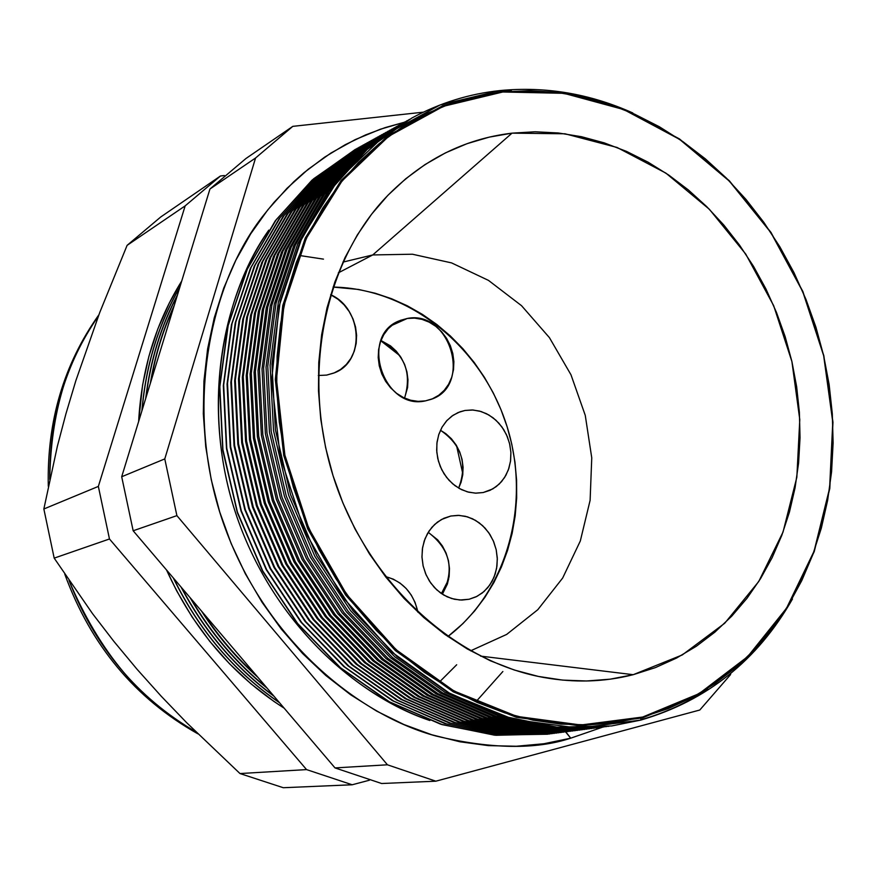 <?xml version="1.0" encoding="UTF-8"?>
<svg xmlns="http://www.w3.org/2000/svg" width="877" height="877" viewBox="0 0 877 877"><rect width="100%" height="100%" fill="white"/><g stroke="black" fill="none" stroke-linecap="round" stroke-linejoin="round"><path stroke-width="1.32" d="M469.129 599.254L459.855 600.021L451.633 598.531L443.784 595.077L436.702 589.804L430.706 582.975L426.123 574.928L423.152 566.038L421.958 556.742L422.593 547.5L425.016 538.763L429.105 530.947L434.663 524.435L441.405 519.535L450.8 516.027L443.817 518.307L437.437 522.111L431.901 527.296L427.439 533.654L424.216 540.977L422.374 548.947L421.98 557.268L423.065 565.61L425.575 573.646L429.412 581.056L434.433 587.557L440.44 592.885L447.182 596.831L454.407 599.265L461.806 600.076L469.129 599.254L476.058 596.831L482.361 592.918L487.776 587.667L492.107 581.276L495.209 574.007L496.952 566.114L497.292 557.925L496.196 549.726L493.729 541.833L489.969 534.532L485.069 528.107L479.193 522.802L472.582 518.811L465.457 516.301L458.101 515.358L450.8 516.027L459.164 515.391L467.529 516.86L475.487 520.346L482.657 525.685L488.686 532.602L493.269 540.747L496.196 549.726L497.325 559.098L496.601 568.417L494.036 577.209L489.772 585.047L484.005 591.547L477.011 596.36L469.129 599.254M483.183 492.545L475.301 493.148L467.32 491.844L459.647 488.664L452.609 483.764L446.546 477.351L441.756 469.743L438.456 461.269L436.812 452.357L436.889 443.4L438.675 434.839L442.107 427.066L446.985 420.434L453.102 415.249L460.162 411.741L465.029 410.458L458.156 412.519L451.863 416.104L446.415 421.059L442.019 427.198L438.851 434.301L437.042 442.074L436.669 450.23L437.744 458.441L440.221 466.389L444.025 473.755L448.98 480.245L454.9 485.606L461.554 489.651L468.669 492.194L475.97 493.17L483.183 492.545L490.024 490.331L496.218 486.636L501.556 481.616L505.821 475.444L508.868 468.384L510.589 460.688L510.907 452.664L509.822 444.584L507.377 436.779L503.672 429.533L498.827 423.12L493.038 417.77L486.505 413.692L479.478 411.061L472.232 409.965L465.029 410.458L473.109 410.008L481.199 411.554L488.927 415.007L495.922 420.193L501.863 426.858L506.467 434.696L509.526 443.323L510.896 452.346L510.502 461.335L508.364 469.875L504.571 477.548L499.32 483.994L492.819 488.895L483.183 492.545M425.444 400.877C383.742 410.688 359.11 336.297 398.969 320.938L407.29 318.461L391.635 325.499L407.29 318.461L400.274 320.39L393.85 323.832L388.27 328.667L383.764 334.707L380.497 341.734L378.623 349.474L378.206 357.619L379.259 365.841L381.758 373.832L385.595 381.276L390.627 387.864L396.634 393.356L403.398 397.533L410.644 400.23L418.088 401.359L425.444 400.877L432.416 398.816L438.763 395.253L444.222 390.342L448.596 384.269L451.732 377.274L453.519 369.623L453.88 361.609L452.806 353.519L450.35 345.67L446.601 338.347L441.69 331.824L435.814 326.365L429.171 322.155L422.023 319.371L414.635 318.121L407.29 318.461C450.274 309.614 472.78 386.077 431.067 399.353L425.444 400.877M326.661 375.093L318.307 375.499L326.661 375.093L333.951 373.032L340.594 369.447L346.327 364.47L350.943 358.32L354.264 351.217L356.183 343.433L356.61 335.266L355.558 327.033L353.058 319.02L349.199 311.543L344.124 304.878L338.029 299.276L330.651 294.705C362.497 308.529 365.325 361.258 334.586 372.769L326.661 375.093M333.096 287.075C409.351 288.336 480.881 346.503 506.182 423.81C531.648 501.063 508.539 590.32 447.884 636.549L462.957 623.569L474.556 611.05L484.893 597.347L493.883 582.58L501.447 566.904L507.542 550.449L512.135 533.391L515.183 515.862L516.663 498.026L516.586 480.037L514.952 462.047L511.784 444.211L507.103 426.682L500.953 409.614L493.389 393.137L484.477 377.406L474.271 362.552L462.881 348.706L450.383 336.001L436.878 324.534L422.484 314.437L407.323 305.799L391.515 298.706L375.203 293.236L358.529 289.454L333.096 287.075M417.967 612.289L415.095 602.466L411.236 595.034L406.161 588.5L400.087 583.128L393.225 579.127L385.409 576.551C402.74 581.254 413.593 593.17 417.967 612.278M441.416 593.576L448.596 579.544L441.416 593.576M462.859 474.008L456.555 445.659L462.859 474.008M399.857 355.7L380.837 340.813L399.857 355.7M442.392 594.211L447.402 584.005L449.134 576.419L449.484 568.537L448.454 560.655L446.075 553.069L442.457 546.053L437.711 539.881L428.228 532.328C450.12 548.991 454.834 569.622 442.392 594.211M458.638 488.094L461.05 482.35L462.738 474.939L463.078 467.2L462.058 459.438L459.712 451.929L456.128 444.968L451.447 438.796L445.823 433.676L440.451 430.256C461.62 444.782 467.682 464.065 458.638 488.094M404.571 398.081L407.597 387.47L407.969 379.752L406.961 371.969L404.604 364.426L400.975 357.388L396.229 351.129L390.539 345.9L380.958 340.484C404.407 353.321 412.278 372.517 404.571 398.081M268.8 230.136C220.818 297.215 200 415.402 238.643 521.782C277.176 628.151 360.688 697.61 429.873 720.521C343.894 690.473 267.891 610.874 235.518 512.716C203.387 414.481 217.386 305.317 268.8 230.136M565.336 731.265L570.741 738.171C535.803 749.78 490.934 749.079 436.132 736.055C362.146 716.301 267.956 644.628 225.071 527.866C182.109 410.984 209.559 281.813 264.624 213.911L274.128 202.225L293.938 181.594L304.122 172.605L324.709 157.115L345.275 144.672L365.512 134.948L385.178 127.603L404.1 122.32L380.256 129.259L355.032 139.695L330.903 153.069L308.145 169.305L287.031 188.281L267.792 209.866L250.69 233.852L235.935 260.03L223.723 288.149L214.229 317.912L207.597 349.013L203.935 381.111L203.311 413.834L205.744 446.821L211.247 479.686L219.743 512.036L231.144 543.51L245.319 573.722L262.102 602.335L281.265 629.028L302.587 653.497L325.795 675.476L350.625 694.759L376.759 711.159L403.902 724.523L431.736 734.751L459.965 741.789L488.259 745.614L516.345 746.25L543.926 743.74L570.741 738.171L565.555 731.911M502.247 91.416L563.483 92.743L623.448 109.022L679.5 138.95L729.324 180.761L770.982 232.405L802.893 291.548L823.832 355.722L832.964 422.286L829.795 488.533L814.218 551.655L786.592 608.835L747.73 657.301L699.035 694.431L642.446 717.901L699.035 694.431L747.73 657.301L786.592 608.835L814.218 551.655L829.795 488.533L832.964 422.286L823.832 355.722L802.893 291.548L770.982 232.405L729.324 180.761L679.5 138.95L623.448 109.022L563.483 92.743L502.247 91.416L502.817 91.997L563.9 93.313L623.733 109.548L679.653 139.399L729.368 181.122L770.927 232.646L802.773 291.668L823.667 355.7L832.777 422.122L829.609 488.215L814.075 551.194L786.505 608.243L747.73 656.588L699.144 693.619L642.698 717.035L642.446 717.901L642.698 717.035L668.208 708.594L692.479 697.336L715.281 683.413L736.439 667.002L755.799 648.311L773.218 627.537L788.566 604.911L801.753 580.64L812.694 554.966L821.332 528.129L827.636 500.35L831.571 471.87L833.117 442.94L832.306 413.78L829.149 384.619L823.667 355.7L815.939 327.231L805.996 299.452L793.948 272.561L779.85 246.799L763.834 222.341L745.998 199.419L726.485 178.206L705.415 158.901L682.964 141.679L659.296 126.716L634.586 114.163L609.044 104.155L582.865 96.843L556.281 92.315L529.511 90.682L502.817 91.997L476.441 96.317L450.635 103.65L425.685 113.999L401.841 127.297L379.368 143.488L358.529 162.453L339.574 184.049L322.736 208.079L308.233 234.334L296.273 262.541L287.009 292.436L280.596 323.69L277.132 355.952L276.683 388.873L279.27 422.078L284.893 455.174L293.499 487.765L304.977 519.491L319.195 549.967L335.979 578.842L355.13 605.799L376.408 630.519L399.55 652.762L424.26 672.286L450.274 688.905L477.252 702.488L504.911 712.913L532.92 720.138L560.995 724.117L588.829 724.895L616.147 722.505L642.698 717.035L580.914 724.994L516.882 716.399L454.067 691.043L396.141 649.747L346.645 594.496L308.759 528.338L284.893 455.174L276.496 379.423L283.907 305.678L306.369 238.248L342.151 180.805L388.807 136.209L443.411 106.303L502.817 91.997L502.247 91.416L442.699 105.744L387.963 135.705L341.175 180.41L305.284 237.985L282.756 305.58L275.323 379.511L283.742 455.448L307.674 528.798L345.659 595.121L395.264 650.504L453.354 691.887L516.323 717.298L580.519 725.904L642.446 717.901L580.519 725.904L516.323 717.298L453.354 691.887L395.264 650.504L345.659 595.121L307.674 528.798L283.742 455.448L275.323 379.511L282.756 305.58L305.284 237.985L341.175 180.41L387.963 135.705L442.699 105.744L502.247 91.416M499.967 90.572L500.57 91.592L499.967 90.572C545.472 86.198 589.761 93.664 632.821 112.969C589.761 93.664 545.472 86.198 499.967 90.572L440.101 104.955L385.047 135.058L337.985 179.982L301.885 237.831L279.204 305.777L271.706 380.081L280.158 456.413L304.209 530.146L342.403 596.798L392.293 652.444L450.69 694.025L514.021 719.546L578.557 728.151L640.813 720.083C706.917 700.734 757.465 660.381 792.468 599.024C757.465 660.381 706.917 700.734 640.813 720.083L611.609 725.959L556.95 727.154L501.458 715.884L447.38 692.172L397.084 656.665L352.85 610.589L316.772 555.799L290.539 494.639L275.4 429.84L271.969 364.328L280.267 300.997L299.704 242.578L329.193 191.427L367.2 149.441L411.916 118C439.772 102.971 469.118 93.828 499.967 90.572M640.934 718.307L640.813 720.083L640.934 718.307M502.872 671.508L476.551 701.063M439.815 681.648L456.687 664.755M323.46 259.132L299.857 255.547M372.747 254.944L338.325 272.857L372.747 254.944L342.918 262.113L372.747 254.944L512.025 133.151L372.747 254.944L412.409 254.22L451.578 262.903L488.489 280.388L521.563 305.711L549.43 337.645L570.96 374.742L585.266 415.38L591.756 457.849L590.111 500.328L580.311 540.999L562.661 578.042L537.787 609.712L506.665 634.422L470.598 650.822L506.665 634.422L537.787 609.712L562.661 578.042L580.311 540.999L590.111 500.328L591.756 457.849L585.266 415.38L570.96 374.742L549.43 337.645L521.563 305.711L488.489 280.388L451.578 262.903L412.409 254.22L372.747 254.944M633.216 674.687C604.319 682.065 574.402 682.986 543.466 677.428C453.694 661.17 368.11 582.591 334.488 480.201C300.844 377.823 323.175 263.802 385.825 197.478C421.629 160.392 463.703 138.95 512.025 133.151L535.145 131.78L558.364 132.975L581.473 136.702L604.253 142.874L626.518 151.392L648.081 162.179L668.767 175.082L688.401 189.98L706.829 206.731L723.931 225.17L739.552 245.132L753.584 266.444L765.928 288.939L776.474 312.409L785.167 336.68L791.909 361.554L796.667 386.834L799.385 412.3L800.032 437.766L798.596 463.012L795.066 487.82L789.464 512.004L781.813 535.343L772.155 557.619L760.545 578.645L747.061 598.202L731.791 616.114L714.854 632.174L696.371 646.228L676.485 658.09L655.371 667.616L633.216 674.687L610.206 679.171L586.57 680.99L562.53 680.092L538.325 676.419L514.207 669.984L490.429 660.798L467.266 648.936L444.968 634.477L423.799 617.561L403.99 598.355L385.792 577.033L369.403 553.836L355.042 529.017L342.863 502.85L333.019 475.619L325.63 447.654L320.763 419.25L318.472 390.747L318.768 362.464L321.64 334.718L327.022 307.827L334.839 282.054L344.979 257.685L357.312 234.97L371.662 214.131L387.853 195.341L405.689 178.798L424.972 164.602L445.461 152.883L466.959 143.707L489.223 137.13L512.025 133.151L564.996 133.786L617.057 147.457L665.873 173.109L709.361 209.263L745.768 254.111L773.646 305.613L791.909 361.554L799.78 419.59L796.842 477.252L783.029 532.065L758.726 581.539L724.731 623.24L682.295 654.933L633.216 674.687L480.574 656.117L633.216 674.687M640.835 719.754C664.876 712.979 687.228 702.751 707.871 689.059M511.313 90.627L500.46 91.416M405.141 121.75L360.677 153.168L322.9 195.034L293.598 245.977L274.282 304.111L266.038 367.079L269.458 432.218L284.51 496.623L310.579 557.41L346.448 611.883L390.418 657.706L440.451 693.071L494.244 716.706L549.495 728.02L603.935 726.956L549.495 728.02L494.244 716.706L440.451 693.071L390.418 657.706L346.448 611.883L310.579 557.41L284.51 496.623L269.458 432.218L266.038 367.079L274.282 304.111L293.598 245.977L322.9 195.034L360.677 153.168L405.141 121.75M606.347 726.638L551.83 727.778L496.481 716.509L442.567 692.863L392.425 657.465L348.344 611.554L312.387 556.972L286.264 496.042L271.179 431.495L267.77 366.213L276.036 303.113L295.417 244.88L324.808 193.872L362.694 151.973L407.279 120.566L362.694 151.973L324.808 193.872L295.417 244.88L276.036 303.113L267.77 366.213L271.179 431.495L286.264 496.042L312.387 556.972L348.344 611.554L392.425 657.465L442.567 692.863L496.481 716.509L551.83 727.778L606.347 726.638M400.844 124.128L356.468 155.503L318.768 197.27L289.52 248.081L270.237 306.051L262.015 368.844L265.402 433.775L280.41 497.972L306.391 558.561L342.162 612.859L386.023 658.539L435.924 693.784L489.596 717.353L544.727 728.634L599.057 727.581L544.727 728.634L489.596 717.353L435.924 693.784L386.023 658.539L342.162 612.859L306.391 558.561L280.41 497.972L265.402 433.775L262.015 368.844L270.237 306.051L289.52 248.081L318.768 197.27L356.468 155.503L400.844 124.128M601.447 727.274L547.029 728.436L491.778 717.211L437.963 693.652L387.93 658.375L343.948 612.606L308.079 558.178L282.021 497.434L266.981 433.074L263.604 367.989L271.881 305.053L291.252 246.974L320.609 196.097L358.441 154.297L402.96 122.966L358.441 154.297L320.609 196.097L291.252 246.974L271.881 305.053L263.604 367.989L266.981 433.074L282.021 497.434L308.079 558.178L343.948 612.606L387.93 658.375L437.963 693.652L491.778 717.211L547.029 728.436L601.447 727.274M396.568 126.496L352.291 157.816L314.668 199.496L285.485 250.175L266.235 307.98L258.013 370.587L261.379 435.31L276.332 499.309L302.236 559.701L337.908 613.823L381.648 659.361L431.429 694.496L484.97 718L539.98 729.247L594.211 728.206L539.991 729.247L484.97 718L431.429 694.496L381.648 659.361L337.908 613.823L302.236 559.701L276.332 499.309L261.379 435.31L258.013 370.587L266.235 307.98L285.485 250.175L314.668 199.496L352.291 157.816L396.568 126.496M596.59 727.899L542.26 729.083L487.108 717.912L433.402 694.431L383.468 659.263L339.585 613.648L303.793 559.383L277.812 498.827L262.826 434.641L259.471 369.732L267.759 306.972L287.108 249.046L316.433 198.301L354.22 156.61L398.673 125.334L354.22 156.61L316.433 198.301L287.108 249.046L267.759 306.972L259.471 369.732L262.826 434.641L277.812 498.827L303.793 559.383L339.585 613.648L383.468 659.263L433.402 694.431L487.108 717.912L542.26 729.083L596.59 727.899M392.337 128.853L348.147 160.118L310.601 201.699L281.473 252.247L262.256 309.899L254.045 372.319L257.389 436.845L272.287 500.635L298.114 560.841L333.688 614.788L377.307 660.173L426.967 695.198L480.388 718.636L535.288 729.861L589.399 728.831L535.288 729.861L480.388 718.636L426.967 695.198L377.307 660.173L333.688 614.788L298.114 560.841L272.287 500.635L257.389 436.845L254.045 372.319L262.256 309.899L281.473 252.247L310.601 201.699L348.147 160.118L392.337 128.853M591.767 728.524L537.524 729.719L482.482 718.603L428.875 695.209L379.039 660.151L335.255 614.678L299.55 560.578L273.635 500.197L258.693 436.198L255.371 371.475L263.659 308.879L283.008 251.107L312.3 200.493L350.033 158.901L394.42 127.702L350.033 158.901L312.3 200.493L283.008 251.107L263.659 308.879L255.371 371.475L258.693 436.198L273.635 500.197L299.55 560.578L335.255 614.678L379.039 660.151L428.875 695.209L482.482 718.603L537.524 729.719L591.767 728.524M388.127 131.188L344.025 162.398L306.555 203.892L277.494 254.308L258.309 311.795L250.098 374.03L253.431 438.368L268.274 501.951L294.025 561.96L329.489 615.742L373.01 660.984L422.539 695.899L475.838 719.272L530.618 730.464L584.63 729.445L530.618 730.464L475.838 719.272L422.539 695.899L373.01 660.984L329.489 615.742L294.025 561.96L268.274 501.951L253.431 438.368L250.098 374.03L258.309 311.795L277.494 254.308L306.555 203.892L344.025 162.398L388.127 131.188M586.976 729.138L532.821 730.355L477.877 719.293L424.38 695.976L374.643 661.039L330.947 615.698L295.33 561.762L269.48 501.556L254.604 437.744L251.304 373.196L259.603 310.776L278.93 253.157L308.189 202.664L345.867 161.171L390.199 130.037L345.878 161.171L308.189 202.664L278.93 253.157L259.603 310.776L251.304 373.196L254.604 437.744L269.48 501.556L295.33 561.762L330.947 615.698L374.643 661.039L424.38 695.976L477.877 719.293L532.832 730.355L586.976 729.138M383.951 133.501L339.936 164.657L302.543 206.062L273.536 256.358L254.396 313.681L246.196 375.74L249.496 439.87L264.295 503.266L289.969 563.078L325.334 616.684L368.735 661.784L418.143 696.601L471.322 719.896L525.981 731.067L579.894 730.059L525.981 731.067L471.322 719.896L418.143 696.601L368.735 661.784L325.334 616.684L289.969 563.078L264.295 503.266L249.496 439.87L246.196 375.74L254.396 313.681L273.536 256.358L302.543 206.062L339.936 164.657L383.951 133.501M582.218 729.752L528.107 730.979L473.262 719.951L419.875 696.722L370.258 661.894L326.672 616.695L291.142 562.935L265.369 502.905L250.537 439.289L247.259 374.939L255.558 312.694L274.863 255.229L304.078 204.856L341.701 163.462L386.001 132.361L341.745 163.429L304.111 204.823L274.885 255.185L255.569 312.661L247.259 374.917L250.537 439.278L265.369 502.905L291.153 562.946L326.683 616.706L370.28 661.916L419.919 696.744L473.317 719.973L528.162 730.99L582.218 729.752M379.796 135.803L335.88 166.904L298.564 208.222L269.612 258.386L250.504 315.556L242.304 377.428L245.593 441.372L260.337 504.56L285.935 564.196L321.201 617.627L364.492 662.584L413.78 697.292L466.838 720.521L521.376 731.659L575.191 730.673L521.376 731.659L466.838 720.521L413.78 697.292L364.492 662.584L321.201 617.627L285.935 564.196L260.337 504.56L245.593 441.372L242.304 377.428L250.504 315.556L269.612 258.386L298.564 208.222L335.88 166.904L379.796 135.803M577.504 730.366L523.426 731.604L468.691 720.62L415.413 697.456L365.906 662.738L322.418 617.682L286.987 564.086L261.28 504.253L246.503 440.824L243.258 376.661L251.556 314.591L270.829 257.279L300 207.038L337.557 165.742L381.846 134.674L337.645 165.665L300.055 206.961L270.861 257.202L251.567 314.525L243.258 376.617L246.503 440.802L261.28 504.253L286.998 564.108L322.451 617.715L365.961 662.782L415.49 697.5L468.778 720.642L523.536 731.615L577.504 730.366M375.674 138.084L331.857 169.14L294.617 210.359L265.72 260.403L246.645 317.419L238.456 379.105L241.712 442.852L256.413 505.854L281.934 565.292L317.101 618.559L360.283 663.385L409.449 697.982L462.387 721.146L516.816 732.251L570.521 731.275L516.816 732.251L462.387 721.146L409.449 697.982L360.283 663.385L317.101 618.559L281.934 565.292L256.413 505.854L241.712 442.852L238.456 379.105L246.645 317.419L265.72 260.403L294.617 210.359L331.857 169.14L375.674 138.084M572.813 730.969L518.767 732.218L464.141 721.278L410.984 698.191L361.587 663.582L318.208 618.669L282.865 565.237L257.235 505.58L242.501 442.348L239.278 378.371L247.577 316.476L266.827 259.318L295.955 209.208L333.446 168L377.713 136.965L333.578 167.891L296.042 209.088L266.882 259.208L247.599 316.378L239.278 378.305L242.49 442.315L257.235 505.58L282.876 565.27L318.241 618.713L361.664 663.648L411.083 698.245L464.284 721.322L518.943 732.24L572.813 730.969M371.585 140.353L327.855 171.355L290.693 212.486L261.85 262.398L242.808 319.261L234.63 380.771L237.864 444.332L252.51 507.136L277.965 566.389L313.034 619.48L356.095 664.163L405.141 698.662L457.958 721.76L512.278 732.843L565.884 731.867L512.278 732.843L457.958 721.76L405.141 698.662L356.095 664.163L313.034 619.48L277.954 566.389L252.51 507.136L237.864 444.332L234.63 380.771L242.808 319.261L261.85 262.398L290.693 212.486L327.855 171.355L371.585 140.353M568.164 731.571L514.152 732.832L459.636 721.924L406.588 698.914L357.301 664.415L314.021 619.644L278.765 566.378L253.212 506.906L238.522 443.861L235.332 380.059L243.631 318.34L262.859 261.335L291.931 211.357L329.368 170.248L373.602 139.246L329.533 170.105L292.052 211.204L262.925 261.193L243.653 318.219L235.332 379.982L238.522 443.817L253.212 506.906L278.787 566.41L314.076 619.71L357.399 664.503L406.72 698.991L459.822 721.979L514.371 732.854L568.164 731.571M367.529 142.6L323.876 173.547L286.79 214.591L258.013 264.383L239.004 321.092L230.826 382.427L234.049 445.79L248.64 508.397L274.019 567.474L309 620.401L351.951 664.952L400.877 699.342L453.573 722.363L507.772 733.424L561.28 732.47L507.772 733.424L453.573 722.363L400.877 699.342L351.951 664.952L309 620.401L274.019 567.474L248.64 508.397L234.049 445.79L230.826 382.427L239.004 321.092L258.013 264.383L286.79 214.591L323.876 173.547L367.529 142.6M563.538 732.163L509.57 733.446L455.163 722.571L402.225 699.638L353.047 665.248L309.866 620.609L274.709 567.507L249.221 508.211L234.587 445.352L231.407 381.747L239.706 320.204L258.912 263.352L287.952 213.484L325.323 172.473L369.535 141.504L325.52 172.298L288.084 213.297L259 263.166L239.75 320.05L231.418 381.638L234.576 445.297L249.221 508.211L274.731 567.551L309.932 620.697L353.157 665.347L402.39 699.736L455.382 722.648L509.844 733.468L563.538 732.163M363.495 144.837L319.941 175.74L282.92 216.685L254.198 266.356L235.222 322.911L227.055 384.071L230.256 447.248L244.804 509.658L270.105 568.548L304.988 621.322L347.829 665.731L396.634 700.01L449.221 722.977L503.31 734.005L556.709 733.062L503.31 734.005L449.221 722.977L396.634 700.01L347.829 665.731L304.988 621.322L270.105 568.548L244.804 509.658L230.256 447.248L227.055 384.071L235.222 322.911L254.198 266.356L282.92 216.685L319.941 175.74L363.495 144.837M558.956 732.755L505.02 734.049L450.723 723.218L397.884 700.35L348.816 666.071L305.744 621.574L270.675 568.636L245.253 509.515L230.673 446.842L227.516 383.413L235.825 322.045L254.999 265.336L283.984 215.61L321.3 174.687L365.49 143.74L321.541 174.468L284.159 215.38L255.097 265.128L235.858 321.859L227.527 383.293L230.662 446.777L245.253 509.515L270.697 568.691L305.821 621.672L348.958 666.191L398.092 700.471L450.986 723.295L505.349 734.071L558.956 732.755M359.493 147.051L316.027 177.899L279.083 218.768L250.416 268.318L231.473 324.709L223.317 385.694L226.496 448.684L240.989 510.918L266.213 569.622L301.008 622.221L343.74 666.498L392.425 700.679L444.891 723.58L498.87 734.586L552.17 733.643L498.87 734.586L444.891 723.58L392.425 700.679L343.74 666.498L301.008 622.221L266.213 569.622L240.989 510.918L226.496 448.684L223.317 385.694L231.473 324.709L250.416 268.318L279.083 218.768L316.027 177.899L359.493 147.051M554.396 733.347L500.504 734.641L446.305 723.854L393.587 701.063L344.628 666.893L301.655 622.527L266.674 569.743L241.318 510.809L226.781 448.322L223.657 385.069L231.956 323.865L251.118 267.321L280.059 217.704L317.31 176.88L361.467 145.977L317.584 176.628L280.245 217.452L251.228 267.068L232.01 323.668L223.668 384.926L226.77 448.246L241.318 510.809L266.707 569.809L301.743 622.637L344.793 667.024L393.817 701.194L446.612 723.953L500.888 734.674L554.396 733.347M547.654 734.224L494.464 735.156L440.594 724.172L388.248 701.348L339.673 667.265L297.051 623.13L262.355 570.686L237.207 512.157L222.758 450.12L219.601 387.316L227.757 326.507L246.656 270.259L275.268 220.829L312.135 180.059L355.525 149.254L312.048 180.125L275.137 221.015L246.514 270.587L227.636 326.989L219.579 387.952L222.868 450.888L237.492 513.023L262.848 571.596L297.774 624.018L340.616 668.066L389.399 701.984L441.909 724.588L495.889 735.288L549.145 734.027M549.879 733.928L496.02 735.244L441.931 724.49L389.311 701.775L340.462 667.704L297.588 623.47L262.694 570.85L237.415 512.091L222.933 449.78L219.831 386.713L228.13 325.685L247.259 269.283L276.156 219.798L313.341 179.061L357.476 148.18L313.659 178.776L276.376 219.502L247.391 269.009L228.184 325.455L219.831 386.56L222.922 449.704L237.415 512.091L262.738 570.927L297.698 623.602L340.649 667.857L389.585 701.918L442.282 724.599L496.448 735.277L549.879 733.928M221.278 634.29L240.386 656.741L221.278 634.29M168.537 324.019L157.454 360.129L168.537 324.019M201.491 611.05C217.584 636.121 236.395 658.221 257.937 677.362C236.395 658.221 217.584 636.121 201.491 611.05M256.237 675.356C236.286 657.301 218.713 636.658 203.519 613.429C218.713 636.658 236.286 657.301 256.237 675.356M159.329 354.034L166.871 329.434L159.329 354.034M174.216 305.481C162.826 329.741 154.856 355.7 150.34 383.348C154.856 355.7 162.826 329.741 174.216 305.481M190.046 597.599C210.623 633.38 236.33 663.582 267.167 688.204C236.33 663.582 210.623 633.38 190.046 597.599M266.257 687.14C236.384 663.023 211.368 633.632 191.197 598.958C211.368 633.632 236.384 663.023 266.257 687.14M150.965 381.298C155.437 354.988 163.034 330.223 173.756 306.994C163.034 330.223 155.437 354.988 150.965 381.298M177.461 294.935C160.732 326.463 150.142 360.995 145.681 398.542C150.142 360.995 160.732 326.463 177.461 294.935M180.991 586.965C204.473 631.561 235.485 667.989 274.019 696.25C235.485 667.989 204.473 631.561 180.991 586.965M273.492 695.636C235.573 667.649 204.977 631.692 181.692 587.787C204.977 631.692 235.573 667.649 273.492 695.636M146.031 397.402C150.526 360.6 160.93 326.693 177.231 295.681C160.93 326.693 150.526 360.6 146.031 397.402M179.84 287.152C158.386 324.095 145.735 365.369 141.877 410.94C145.735 365.369 158.386 324.095 179.84 287.152M173.262 577.877C198.794 630.245 234.225 671.881 279.566 702.773C234.225 671.881 198.794 630.245 173.262 577.877M279.292 702.455C234.302 671.683 199.09 630.311 173.646 578.338C199.09 630.311 234.302 671.683 279.292 702.455M142.063 410.326C145.966 365.15 158.518 324.205 179.73 287.513C158.518 324.205 145.966 365.15 142.063 410.326M160.743 216.981L220.478 175.992L224.369 175.532L220.478 175.992L160.743 216.981L127.099 245.363L185.157 205.876L220.478 175.992L185.157 205.876L127.099 245.363L99.682 312.661L75.882 380.563L65.928 413.823L57.389 446.174L43.85 508.989L98.345 486.417L185.157 205.876L98.345 486.417L43.85 508.989L54.188 558.134L109.472 538.982L98.345 486.417L109.472 538.982L54.188 558.134L92.534 613.648L113.857 641.361L137.009 669.217L161.324 696.338L186.637 722.67L239.98 773.547L306.555 769.6L109.472 538.982L306.555 769.6L239.98 773.547L283.282 787.721L352.203 784.772L306.555 769.6L352.203 784.772L283.282 787.721L239.98 773.547L186.637 722.67L161.324 696.338L137.009 669.217L113.857 641.361L92.534 613.648L54.188 558.134L43.85 508.989L57.389 446.174L65.928 413.823L75.882 380.563L99.682 312.661L127.099 245.363L160.743 216.981M369.381 780.223L352.203 784.772L369.381 780.223M730.464 674.709L730.749 673.459L730.464 674.709L699.791 710.019L730.464 674.709M423.306 112.179L292.808 126.354L255.558 158.003L164.777 458.912L176.891 515.632L387.437 764.799L435.836 781.188L699.791 710.019L435.836 781.188L381.648 783.512L435.836 781.188L387.437 764.799L335.014 767.912L381.648 783.512L335.014 767.912L387.437 764.799L176.891 515.632L133.161 530.771L335.014 767.912L133.161 530.771L176.891 515.632L164.777 458.912L121.695 476.748L133.161 530.771L121.695 476.748L164.777 458.912L255.558 158.003L209.943 189.015L121.695 476.748L209.943 189.015L255.558 158.003L292.808 126.354L245.955 158.507L209.943 189.015L245.955 158.507L292.808 126.354L423.306 112.179M602.751 727.11L570.741 738.171L602.751 727.11M409.482 119.349L364.92 150.822L327.055 192.776L297.698 243.85L278.349 302.148L270.105 365.314L273.536 430.651L288.654 495.264L314.799 556.248L350.767 610.896L394.858 656.873L445.012 692.348L498.936 716.06L554.297 727.395L608.846 726.32L554.297 727.395L498.936 716.06L445.012 692.348L394.858 656.873L350.767 610.896L314.799 556.248L288.654 495.264L273.536 430.651L270.105 365.314L278.349 302.148L297.698 243.85L327.055 192.776L364.92 150.822L409.482 119.349M98.367 316.148C65.665 363.21 49.452 417.627 49.748 479.39C50.844 413.21 67.047 358.792 98.367 316.148M69.009 580.486C95.176 647.347 137.47 697.807 195.867 731.867C141.504 702.466 99.222 652.006 69.009 580.486M284.17 708.178L273.997 701.479L250.975 683.841L229.489 663.736L209.778 641.372L192.096 616.98L176.65 590.813L166.542 569.984C193.532 629.28 232.745 675.345 284.17 708.178M138.632 421.508L142.6 384.97L148.882 356.358L157.827 328.941L169.305 303.003L181.714 281.046C155.953 322.297 141.592 369.118 138.632 421.508M197.829 733.797C135.168 698.52 90.824 645.34 64.81 574.271M48.301 486.286C46.821 421.552 63.681 364.404 98.86 314.832"/></g></svg>
